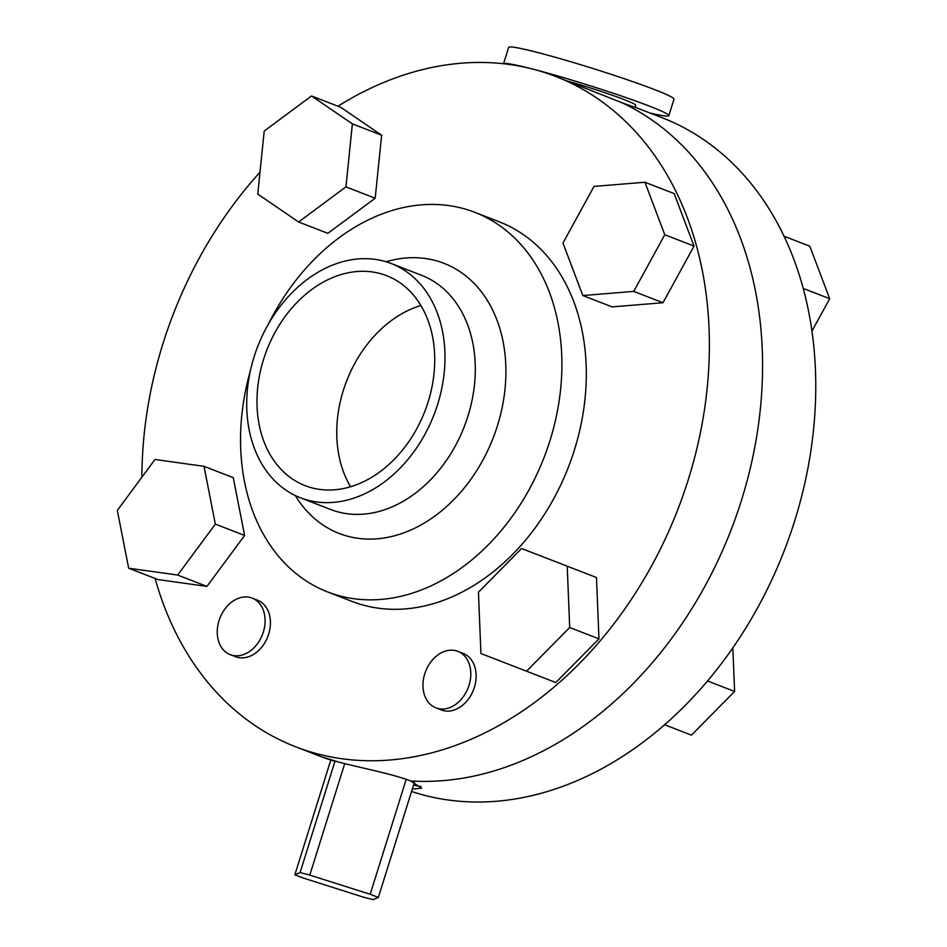 <?xml version="1.0" encoding="UTF-8"?>
<svg xmlns="http://www.w3.org/2000/svg" width="947" height="947" viewBox="0 0 947 947"><rect width="100%" height="100%" fill="white"/><g stroke="black" fill="none" stroke-linecap="round" stroke-linejoin="round"><path stroke-width="1.42" d="M503.555 63.745A86.627 5.019 17.4 0 1 559.523 76.47A86.627 5.019 17.4 0 1 649.453 106.135A86.627 5.019 17.4 0 1 668.819 115.664A86.627 5.019 17.4 0 1 650.021 113.036M503.532 63.745L508.669 47.35A86.627 5.019 17.4 0 1 563.725 59.685A86.627 5.019 17.4 0 1 654.614 89.634A86.627 5.019 17.4 0 1 673.992 99.163L668.819 115.664M378.338 897.448L373.094 899.65A51.978 3.007 17.4 0 1 363.388 897.14L303.004 877.952A51.978 3.007 17.4 0 1 298.613 876.283A51.978 3.007 17.4 0 1 294.848 874.791L300.081 872.589A51.978 3.007 17.4 0 1 309.787 875.099L370.182 894.288A51.978 3.007 17.4 0 1 374.562 895.945A51.978 3.007 17.4 0 1 378.338 897.448L414.36 782.494M567.324 80.969A51.978 3.007 17.4 0 1 624.132 99.589A51.978 3.007 17.4 0 1 635.757 105.306L635.117 107.342L623.008 103.187A359.505 270.522 111.2 0 1 741.489 500.217A359.505 270.522 -68.8 0 0 623.008 103.187L555.64 76.435A359.505 270.522 111.2 0 1 688.303 479.584A359.505 270.522 111.2 0 1 295.63 746.781A359.505 270.522 111.2 0 1 155.095 578.451M420.87 786.365A51.978 3.007 17.4 0 1 413.543 785.099M330.834 759.944L294.848 874.791M335.013 761.116L300.081 872.589M344.72 763.625L309.787 875.099M406.204 779.334L370.182 894.288M411.543 791.467A359.505 270.522 -68.8 0 0 794.687 520.85A359.505 270.522 -68.8 0 0 662.024 117.688L635.141 107.26M334.658 761.281C317.15 755.552 318.784 755.895 339.559 762.323C359.458 767.543 393.964 774.315 410.607 780.944A359.505 270.522 -68.8 0 0 741.489 500.217A359.505 270.522 111.2 0 1 410.607 780.944L421.735 788.212L412.324 788.981M732.836 647.866L734.6 691.452L707.539 680.964M691.452 735.144L664.64 724.739L691.452 735.144L734.6 691.452M803.234 288.444L829.679 298.696L809.815 246.208L784.033 236.205M829.679 298.696L811.946 331.071M219.017 620.64A30.316 22.811 -68.8 0 0 230.216 654.637A30.316 22.811 -68.8 0 0 263.325 632.099A30.316 22.811 -68.8 0 0 252.139 598.102A30.316 22.811 -68.8 0 0 219.017 620.64M230.216 654.637L235.531 656.697A30.316 22.811 -68.8 0 0 268.652 634.159A30.316 22.811 -68.8 0 0 257.454 600.161L252.139 598.102M424.73 673.873A30.316 22.811 -68.8 0 0 435.916 707.871A30.316 22.811 -68.8 0 0 469.025 685.332A30.316 22.811 -68.8 0 0 457.839 651.335A30.316 22.811 -68.8 0 0 424.73 673.873M435.916 707.871L441.231 709.93A30.316 22.811 -68.8 0 0 474.352 687.404A30.316 22.811 -68.8 0 0 463.166 653.394L457.839 651.335M350.591 486.758A112.61 84.745 111.2 0 1 343.359 390.306A112.61 84.745 111.2 0 1 420.894 305.502M263.574 359.363A112.61 84.745 111.2 0 1 386.577 275.66A112.61 84.745 111.2 0 1 428.127 401.954A112.61 84.745 111.2 0 1 305.123 485.645A112.61 84.745 111.2 0 1 263.574 359.363M437.621 404.405A125.608 94.522 111.2 0 1 300.424 497.767A125.608 94.522 111.2 0 1 254.068 356.901A125.608 94.522 111.2 0 1 391.265 263.55A125.608 94.522 111.2 0 1 437.621 404.405M268.557 323.815A203.569 153.189 111.2 0 1 474.849 212.341A203.569 153.189 111.2 0 1 549.97 440.627A203.569 153.189 111.2 0 1 327.615 591.934A203.569 153.189 111.2 0 1 250.434 370.514M474.849 212.341L499.247 221.811A203.569 153.189 111.2 0 1 574.379 450.097A203.569 153.189 111.2 0 1 352.024 601.404L327.615 591.934M141.896 477.181A359.505 270.522 111.2 0 1 162.967 343.619A359.505 270.522 111.2 0 1 259.987 172.212M381.641 135.22L340.778 107.319L311.516 95.967L264.201 131.065L257.75 194.076L298.613 221.989L327.863 233.329L375.19 198.231L381.641 135.22L352.379 123.868L311.516 95.967M598.966 638.846L596.48 577.516L521.596 548.514L478.448 592.206L480.922 653.537L555.818 682.527L598.966 638.846L569.703 627.494L567.217 566.164M337.949 106.218A359.505 270.522 111.2 0 1 555.64 76.435M244.61 535.457L233.258 477.667L204.007 466.326L154.988 459.473L117.321 510.421L128.662 568.2L157.924 579.552L206.943 586.406L244.61 535.457L215.348 524.117L204.007 466.326M694.044 246.09L674.169 193.602L644.919 182.25L594.006 186.405L562.968 243.048L582.831 295.547L612.082 306.887L662.995 302.732L694.044 246.09L664.782 234.738L644.919 182.25M480.922 653.537L555.818 682.527M526.556 671.186L569.703 627.494M128.662 568.2L177.681 575.054L206.943 586.406M177.681 575.054L215.348 524.117M298.613 221.989L345.927 186.879L375.19 198.231M345.927 186.879L352.379 123.868M582.831 295.547L633.744 291.392L662.995 302.732M633.744 291.392L664.782 234.738M300.424 497.767L330.74 509.522A125.608 94.522 -68.8 0 0 467.936 416.159A125.608 94.522 -68.8 0 0 421.581 275.305L391.265 263.55M386.009 261.739A144.867 109.012 111.2 0 1 497.424 425.783A144.867 109.012 111.2 0 1 401.99 533.492A144.867 109.012 111.2 0 1 295.322 495.553M295.63 746.781L323.495 757.576"/></g></svg>
